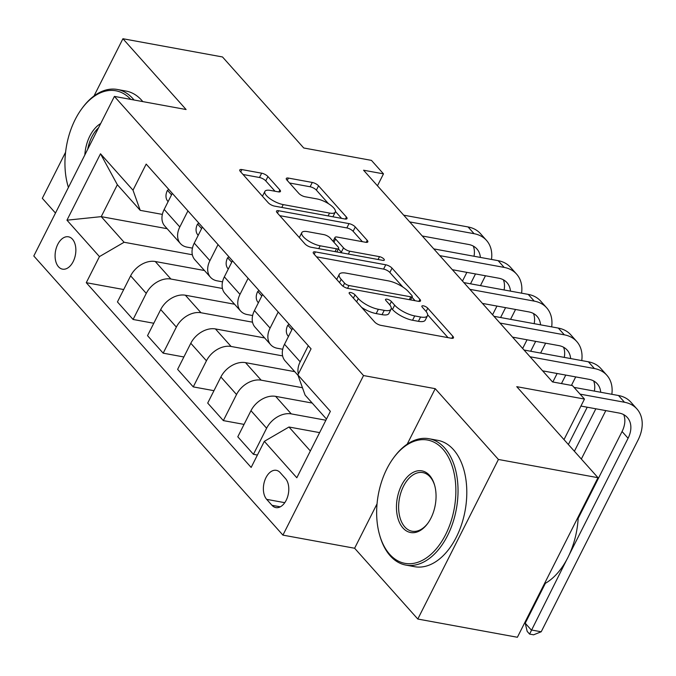 <?xml version="1.0" encoding="UTF-8"?>
<svg xmlns="http://www.w3.org/2000/svg" width="676" height="676" viewBox="0 0 676 676"><rect width="100%" height="100%" fill="white"/><g stroke="black" fill="none" stroke-linecap="round" stroke-linejoin="round"><path stroke-width="1.01" d="M350.658 292.522A3.532 1.2 26.8 0 0 349.154 292.784A3.532 1.2 26.8 0 0 349.576 293.874L374.673 322.004A5.045 1.715 26.8 0 0 380.951 325.367L451.323 338.245A5.045 1.715 26.8 0 0 453.461 337.873A5.045 1.715 26.8 0 0 452.869 336.31L427.764 308.188A3.532 1.2 26.8 0 0 423.379 305.831A3.532 1.2 26.8 0 0 421.883 306.093A3.532 1.2 26.8 0 0 422.297 307.183L425.542 310.825A16.14 5.492 26.8 0 1 427.435 315.81A16.14 5.492 26.8 0 1 420.59 317.002L414.726 315.929A16.14 5.492 26.8 0 1 394.657 305.172L391.404 301.53A3.532 1.2 26.8 0 0 387.018 299.181A3.532 1.2 26.8 0 0 385.523 299.434A3.532 1.2 26.8 0 0 385.937 300.533L389.182 304.166A16.14 5.492 26.8 0 1 391.074 309.16A16.14 5.492 26.8 0 1 384.23 310.352L378.366 309.278A16.14 5.492 26.8 0 1 358.297 298.513L355.044 294.88A3.532 1.2 26.8 0 0 350.658 292.522M58.499 266.775A16.444 10.123 -79.6 0 0 62.513 269.149A16.444 10.123 -79.6 0 0 74.529 258.333A16.444 10.123 -79.6 0 0 72.442 239.169A16.444 10.123 -79.6 0 0 68.437 236.803A16.444 10.123 -79.6 0 0 56.421 247.61A16.444 10.123 -79.6 0 0 58.499 266.775M267.924 176.546A5.045 1.715 26.8 0 0 261.654 173.183L241.907 169.575A5.045 1.715 26.8 0 0 239.769 169.946A5.045 1.715 26.8 0 0 240.36 171.501L268.237 202.741A5.045 1.715 26.8 0 0 274.515 206.104L344.887 218.982A5.045 1.715 26.8 0 0 347.025 218.61A5.045 1.715 26.8 0 0 346.433 217.055L318.557 185.815A5.045 1.715 26.8 0 0 312.287 182.452L288.432 178.084A5.045 1.715 26.8 0 0 286.294 178.464A5.045 1.715 26.8 0 0 286.886 180.019L298.817 193.387A5.045 1.715 26.8 0 0 305.087 196.75L316.917 198.913A13.495 4.588 26.8 0 1 330.125 204.794A13.495 4.588 26.8 0 1 335.279 212.078A13.495 4.588 26.8 0 1 329.558 213.075L283.227 204.6A13.495 4.588 26.8 0 1 270.02 198.719A13.495 4.588 26.8 0 1 264.865 191.435A13.495 4.588 26.8 0 1 270.586 190.438L278.309 191.849A5.045 1.715 26.8 0 0 280.447 191.477A5.045 1.715 26.8 0 0 279.856 189.914L267.924 176.546L265.744 180.864A5.045 1.715 26.8 0 0 259.474 177.501L243.022 174.484M377.047 503.84L354.621 548.244L417.802 619.039L498.415 459.469L597.99 477.695L516.751 386.672L584.47 399.06L572.437 385.582L552.52 381.932L363.57 170.217L383.486 173.859L371.454 160.381L303.735 147.985L222.497 56.961L122.922 38.735L94.006 95.967M498.415 459.469L435.226 388.675L363.527 375.552L114.405 96.406L186.103 109.529L122.922 38.735M315.388 251.903A5.045 1.715 26.8 0 0 313.25 252.275A5.045 1.715 26.8 0 0 313.841 253.838L341.718 285.069A5.045 1.715 26.8 0 0 347.988 288.432L418.368 301.319A5.045 1.715 26.8 0 0 420.506 300.947A5.045 1.715 26.8 0 0 419.914 299.384L392.029 268.144A5.045 1.715 26.8 0 0 385.759 264.781L315.388 251.903L314.205 254.244M304.977 243.909L277.101 212.67A5.045 1.715 26.8 0 1 276.509 211.106A5.045 1.715 26.8 0 1 278.647 210.735L349.019 223.621A5.045 1.715 26.8 0 1 355.297 226.984L367.229 240.352A5.045 1.715 26.8 0 1 367.82 241.907A5.045 1.715 26.8 0 1 365.682 242.278L337.138 237.056A5.045 1.715 26.8 0 0 335 237.428A5.045 1.715 26.8 0 0 335.592 238.991L343.501 247.855A5.045 1.715 26.8 0 0 349.779 251.219L379.49 256.66A3.532 1.2 26.8 0 1 382.946 258.198A3.532 1.2 26.8 0 1 384.298 260.108A3.532 1.2 26.8 0 1 382.802 260.361L311.247 247.272A5.045 1.715 26.8 0 1 304.977 243.909M65.58 152.244L42.318 198.305L55.483 213.058M597.99 477.695L517.385 637.265L417.802 619.039M285.483 478.557L280.194 472.625A15.928 9.81 -79.6 0 0 276.307 470.327A15.928 9.81 -79.6 0 0 264.662 480.805A15.928 9.81 -79.6 0 0 266.682 499.361L271.98 505.302A15.928 9.81 -79.6 0 0 275.867 507.6A15.928 9.81 -79.6 0 0 287.503 497.122A15.928 9.81 -79.6 0 0 285.483 478.557M363.527 375.552L282.923 535.122L33.8 255.984L114.405 96.406M326.474 419.052L305.096 395.097L297.879 374.926L311.061 348.833L146.177 164.091L133.003 190.184L140.219 210.354L117.354 184.725L101.231 216.641L124.097 242.261L192.347 254.759M297.879 374.926L330.37 411.338L296.823 477.755L264.333 441.343L288.973 427.012L319.621 432.623M123.7 289.548L86.274 282.695L251.151 467.437L264.333 441.343M86.274 282.695L99.448 256.601L66.958 220.19L100.504 153.773L133.003 190.184M354.621 548.244L282.923 535.122M377.462 185.782L383.486 173.859M563.995 439.603L584.47 399.06M288.973 427.012L310.36 450.968M167.158 228.708L101.231 216.641L66.958 220.19M153.79 323.255L133.088 319.469L117.438 301.935L130.62 275.842A20.55 14.61 -41.7 0 1 155.269 261.511L204.473 270.518M133.088 319.469L146.269 293.376A20.55 14.61 -41.7 0 1 170.918 279.036L222.438 288.466M183.88 356.97L163.178 353.176L147.529 335.651L160.711 309.557A20.55 14.61 -41.7 0 1 185.359 295.218L234.555 304.225M163.178 353.176L176.351 327.091A20.55 14.61 -41.7 0 1 201 312.751L252.528 322.182M213.962 390.677L193.26 386.892L177.619 369.358L190.801 343.273A20.55 14.61 -41.7 0 1 215.441 328.933L264.646 337.941M193.26 386.892L206.442 360.798A20.55 14.61 -41.7 0 1 231.091 346.467L282.61 355.897M244.053 424.393L223.35 420.607L207.701 403.073L220.883 376.98A20.55 14.61 -41.7 0 1 245.532 362.649L294.736 371.656M223.35 420.607L236.532 394.514A20.55 14.61 -41.7 0 1 261.173 380.174L302.459 387.737M257.412 455.041L253.441 454.314L237.791 436.789L250.973 410.695A20.55 14.61 -41.7 0 1 275.622 396.356L312.202 403.057M253.441 454.314L266.614 428.229A20.55 14.61 -41.7 0 1 291.263 413.889L325.883 420.227M282.712 349.255L277.295 348.267A20.55 14.61 -41.7 0 1 270.679 344.701A20.55 14.61 -41.7 0 1 270.079 328.097L278.199 312.016M252.621 315.54L247.213 314.551A20.55 14.61 -41.7 0 1 240.588 310.985A20.55 14.61 -41.7 0 1 239.988 294.381L248.117 278.309M222.539 281.833L217.123 280.836A20.55 14.61 -41.7 0 1 210.498 277.27A20.55 14.61 -41.7 0 1 209.906 260.674L218.027 244.594M192.449 248.117L187.032 247.129A20.55 14.61 -41.7 0 1 180.416 243.563A20.55 14.61 -41.7 0 1 179.816 226.959L187.936 210.878M162.358 214.402L140.219 210.354M298.378 373.929A20.55 14.61 -41.7 0 1 300.169 361.812L308.29 345.732M298.031 375.349L285.12 360.883A20.55 14.61 -41.7 0 1 284.52 344.278L292.64 328.198M270.679 344.701L255.029 327.167A20.55 14.61 -41.7 0 1 254.438 310.563L262.558 294.491M294.043 370.879L293.739 371.47M240.588 310.985L224.947 293.452A20.55 14.61 -41.7 0 1 224.347 276.856L232.468 260.775M263.953 337.163L263.648 337.755M210.498 277.27L194.857 259.745A20.55 14.61 -41.7 0 1 194.257 243.14L202.377 227.06M233.862 303.448L233.566 304.048M180.416 243.563L164.767 226.029A20.55 14.61 -41.7 0 1 164.175 209.425L172.296 193.353M124.097 242.261L99.448 256.601M203.78 269.741L203.476 270.332M100.504 153.773L117.354 184.725M435.226 388.675L407.18 444.191M361.685 307.445A16.14 5.492 26.8 0 0 376.186 313.588L378.366 309.278M391.074 309.16L388.903 313.47A16.14 5.492 26.8 0 1 382.05 314.661L376.186 313.588M427.435 315.81L425.263 320.128A16.14 5.492 26.8 0 1 418.41 321.32L412.546 320.247A16.14 5.492 26.8 0 1 392.477 309.481L391.286 308.155M448.027 337.645L427.646 314.805M402.845 287.013L389.858 272.462A5.045 1.715 26.8 0 0 383.579 269.099L316.503 256.821M415.072 300.71L411.929 297.195M344.591 283.16A3.532 1.2 26.8 0 0 348.985 285.517L410.755 296.823A3.532 1.2 26.8 0 0 412.259 296.561A3.532 1.2 26.8 0 0 411.836 295.471L408.414 291.635A16.14 5.492 26.8 0 0 388.345 280.87L346.12 273.138A16.14 5.492 26.8 0 0 339.267 274.338A16.14 5.492 26.8 0 0 341.169 279.323L344.591 283.16L343.045 286.227M339.267 274.338L337.096 278.647A16.14 5.492 26.8 0 0 336.885 279.653M279.763 215.652L346.847 227.93L349.019 223.621M362.387 241.678L353.117 231.293A5.045 1.715 26.8 0 0 346.847 227.93M338.389 248.878L341.329 252.173A5.045 1.715 26.8 0 0 342.115 252.917M307.521 231.64A13.495 4.588 26.8 0 0 301.8 232.637A13.495 4.588 26.8 0 0 306.955 239.921A13.495 4.588 26.8 0 0 320.162 245.802L336.487 248.785A5.045 1.715 26.8 0 0 338.625 248.413A5.045 1.715 26.8 0 0 338.034 246.858L330.116 237.986A5.045 1.715 26.8 0 0 323.846 234.623L307.521 231.64M301.8 232.637L299.62 236.946A13.495 4.588 26.8 0 0 299.443 237.707M275.014 191.249L265.744 180.864M264.865 191.435L262.685 195.744A13.495 4.588 26.8 0 0 262.516 196.327M332.829 216.776A13.495 4.588 26.8 0 0 333.099 216.396L335.279 212.078M328.485 203.696L316.376 190.125A5.045 1.715 26.8 0 0 310.107 186.762L289.548 183.002M341.591 218.382L335.448 211.495M545.388 583.295L525.227 623.213L531.243 629.956L541.206 631.773L638.043 440.068A38.54 27.395 138.3 0 0 636.919 408.938A38.54 27.395 138.3 0 0 624.506 402.254L580.059 394.125M636.919 408.938L630.902 402.203A38.54 27.395 138.3 0 0 618.489 395.511L574.042 387.382M580.938 406.065L619.064 413.036A25.696 18.26 -41.7 0 1 627.336 417.498A25.696 18.26 -41.7 0 1 628.08 438.251L569.158 554.895M623.728 414.658A25.696 18.26 -41.7 0 1 622.064 431.508L578.157 518.424M566.429 560.311L529.595 634.08L527.187 631.384L525.227 623.213M541.206 631.773L533.584 634.815L529.595 634.08M289.058 324.184L287.697 325.384A13.621 9.675 138.3 0 0 287.739 335.592L288.424 336.547M611.839 394.294A38.54 27.395 138.3 0 0 606.837 375.231A38.54 27.395 138.3 0 0 594.415 368.547L530.06 356.767M606.837 375.231L600.82 368.488A38.54 27.395 138.3 0 0 588.399 361.804L524.035 350.024M542.617 370.845L588.973 379.329A25.696 18.26 -41.7 0 1 597.246 383.782A25.696 18.26 -41.7 0 1 600.719 392.266M593.646 380.943A25.696 18.26 -41.7 0 1 594.339 391.091M587.224 407.214L568.381 444.512M595.843 408.794L574.397 451.255M581.343 459.038L605.806 410.611M258.976 290.469L257.607 291.669A13.621 9.675 138.3 0 0 257.657 301.885L258.342 302.831M581.749 360.587A38.54 27.395 138.3 0 0 576.746 341.515A38.54 27.395 138.3 0 0 564.333 334.831L499.97 323.052M576.746 341.515L570.73 334.772A38.54 27.395 138.3 0 0 558.317 328.088L493.953 316.309M512.535 337.13L558.883 345.613A25.696 18.26 -41.7 0 1 567.164 350.067A25.696 18.26 -41.7 0 1 570.637 358.55M563.556 347.227A25.696 18.26 -41.7 0 1 564.257 357.384M557.134 373.498L552.841 381.991M565.761 375.079L561.469 383.571M571.431 385.396L575.715 376.904M228.885 256.762L227.525 257.953A13.621 9.675 138.3 0 0 227.567 268.169L228.251 269.124M551.667 326.871A38.54 27.395 138.3 0 0 546.656 307.8A38.54 27.395 138.3 0 0 534.243 301.116L469.879 289.336M546.656 307.8L540.639 301.065A38.54 27.395 138.3 0 0 528.226 294.381L463.863 282.593M482.444 303.414L528.801 311.898A25.696 18.26 -41.7 0 1 537.074 316.36A25.696 18.26 -41.7 0 1 540.547 324.835M533.474 313.52A25.696 18.26 -41.7 0 1 534.167 323.669M527.043 339.783L522.658 348.478M535.671 341.363L530.685 351.241M540.639 353.058L545.633 343.188M198.795 223.046L197.434 224.246A13.621 9.675 138.3 0 0 197.476 234.454L198.161 235.409M521.576 293.156A38.54 27.395 138.3 0 0 516.574 274.093A38.54 27.395 138.3 0 0 504.161 267.409L439.797 255.629M516.574 274.093L510.557 267.35A38.54 27.395 138.3 0 0 498.136 260.666L433.772 248.886M452.362 269.707L498.711 278.191A25.696 18.26 -41.7 0 1 506.983 282.644A25.696 18.26 -41.7 0 1 510.456 291.128M503.383 279.805A25.696 18.26 -41.7 0 1 504.076 289.953M496.961 306.076L492.567 314.762M505.589 307.656L500.595 317.526M510.557 319.351L515.543 309.473M389.68 554.312A62.691 38.6 -79.6 0 0 445.619 534.598A62.691 38.6 -79.6 0 0 442.839 449.084A62.691 38.6 -79.6 0 0 393.643 457.77A62.691 38.6 -79.6 0 0 379.549 534.758A62.691 38.6 -79.6 0 0 389.68 554.312M393.643 457.77L394.285 456.908A64.237 39.546 100.4 0 1 429.015 438.732A64.237 39.546 100.4 0 1 444.681 448.002A64.237 39.546 100.4 0 1 452.827 522.852A64.237 39.546 100.4 0 1 405.887 565.094A64.237 39.546 100.4 0 1 390.221 555.824A64.237 39.546 100.4 0 1 379.844 535.789L379.549 534.758M402.972 528.007A31.349 19.3 100.4 0 1 401.578 485.241A31.349 19.3 100.4 0 1 429.547 475.389A31.349 19.3 100.4 0 1 434.609 485.165A31.349 19.3 100.4 0 1 427.562 523.655A31.349 19.3 100.4 0 1 402.972 528.007M434.752 485.689A29.803 18.345 -79.6 0 0 430.088 476.901A29.803 18.345 -79.6 0 0 422.821 472.6A29.803 18.345 -79.6 0 0 401.037 492.204A29.803 18.345 -79.6 0 0 404.814 526.925A29.803 18.345 -79.6 0 0 412.09 531.235A29.803 18.345 -79.6 0 0 427.883 523.216M578.242 516.785A64.237 39.546 100.4 0 1 544.357 583.861M429.015 438.732L437.778 440.338A64.237 39.546 100.4 0 1 453.444 449.608A64.237 39.546 100.4 0 1 461.59 524.458A64.237 39.546 100.4 0 1 414.65 566.699L405.887 565.094M130.747 99.397A62.691 38.6 -79.6 0 0 81.94 108.515L82.573 107.653A64.237 39.546 100.4 0 1 117.311 89.469A64.237 39.546 100.4 0 1 132.978 98.738A64.237 39.546 100.4 0 1 134.051 100.006M84.838 154.939A31.349 19.3 100.4 0 1 100.707 123.531M98.552 127.798A29.803 18.345 -79.6 0 0 87.719 149.244M117.311 89.469L126.074 91.074A64.237 39.546 100.4 0 1 141.74 100.344A64.237 39.546 100.4 0 1 142.813 101.611M68.411 187.463A64.237 39.546 100.4 0 1 68.141 186.534L67.845 185.494A62.691 38.6 -79.6 0 0 68.428 187.429M81.94 108.515A62.691 38.6 -79.6 0 0 67.845 185.494M168.713 189.331L167.344 190.531A13.621 9.675 138.3 0 0 167.394 200.747L168.079 201.693M491.494 259.449A38.54 27.395 138.3 0 0 486.483 240.377A38.54 27.395 138.3 0 0 474.07 233.693L409.707 221.914M486.483 240.377L480.467 233.634A38.54 27.395 138.3 0 0 468.054 226.95L403.69 215.171M422.272 235.992L468.62 244.475A25.696 18.26 -41.7 0 1 476.901 248.929A25.696 18.26 -41.7 0 1 480.374 257.412M473.293 246.089A25.696 18.26 -41.7 0 1 473.994 256.246M466.871 272.36L462.485 281.047M475.498 273.941L470.513 283.81M480.467 285.635L485.452 275.766M155.269 261.511L170.918 279.036M185.359 295.218L201 312.751M215.441 328.933L231.091 346.467M245.532 362.649L261.173 380.174M275.622 396.356L291.263 413.889M284.52 344.278L300.169 361.812M250.973 410.695L266.614 428.229M220.883 376.98L236.532 394.514M254.438 310.563L270.079 328.097M190.801 343.273L206.442 360.798M224.347 276.856L239.988 294.381M160.711 309.557L176.351 327.091M194.257 243.14L209.906 260.674M130.62 275.842L146.269 293.376M164.175 209.425L179.816 226.959M280.312 506.823L271.98 505.302M284.773 502.674L266.682 499.361M356.641 301.792L358.297 298.513M382.05 314.661L384.23 310.352M389.739 304.834L391.404 301.53M392.477 309.481L394.657 305.172M412.546 320.247L414.726 315.929M418.41 321.32L420.59 317.002M426.1 311.484L427.764 308.188M451.855 338.321L452.869 336.31M353.387 298.15L355.044 294.88M383.579 269.099L385.759 264.781M389.858 272.462L392.029 268.144M418.9 301.395L419.914 299.384M347.557 288.339L348.985 285.517M409.326 299.662L410.755 296.823M339.513 282.602L341.169 279.323M277.464 213.075L278.647 210.735M353.117 231.293L355.297 226.984M366.215 242.354L367.229 240.352M333.936 242.261L335.592 238.991M341.329 252.173L343.501 247.855M348.343 254.058L349.779 251.219M378.061 259.5L379.49 256.66M318.726 248.641L320.162 245.802M335.051 251.624L336.487 248.785M278.842 191.925L279.856 189.914M281.791 207.439L283.227 204.6M328.122 215.914L329.558 213.075M287.249 180.424L288.432 178.084M310.107 186.762L312.287 182.452M316.376 190.125L318.557 185.815M345.419 219.058L346.433 217.055M240.724 171.915L241.907 169.575M259.474 177.501L261.654 173.183M624.506 402.254L618.489 395.511M628.08 438.251L622.064 431.508M291.871 329.727L287.866 325.232M594.415 368.547L588.399 361.804M288.483 336.428L287.739 335.592M261.789 296.012L257.776 291.517M564.333 334.831L558.317 328.088M258.401 302.713L257.657 301.885M231.699 262.296L227.685 257.81M534.243 301.116L528.226 294.381M228.311 269.006L227.567 268.169M201.609 228.589L197.603 224.094M504.161 267.409L498.136 260.666M198.229 235.29L197.476 234.454M171.527 194.874L167.513 190.379M474.07 233.693L468.054 226.95M168.138 201.575L167.394 200.747M410.577 299.89L412.259 296.561M333.057 241.281L335 237.428M336.834 251.954L338.625 248.413"/></g></svg>

